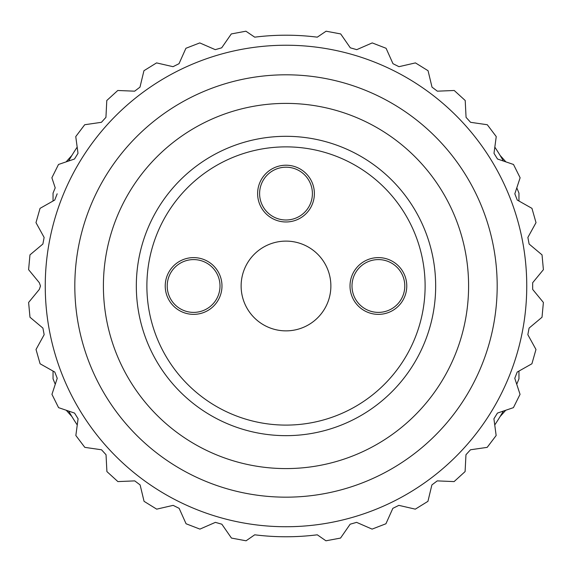 <?xml version="1.0" encoding="UTF-8"?>
<svg xmlns="http://www.w3.org/2000/svg" width="572" height="572" viewBox="0 0 572 572"><rect width="100%" height="100%" fill="white"/><g stroke="black" fill="none" stroke-linecap="round" stroke-linejoin="round"><path stroke-width="0.86" d="M54.748 200.057L53.039 201.022L53.039 193.143A250.779 250.779 0 0 1 55.212 187.873L51.88 177.778L58.501 164.471L74.482 159.023L78.006 153.325L75.754 136.594L84.706 124.732L101.416 122.315L105.934 117.36L106.792 100.5L117.775 90.49L134.642 91.177L139.99 87.137L143.937 70.721L156.564 62.899L173.023 66.681L179.022 63.692L185.914 48.284L199.771 42.914L215.251 49.65L221.693 47.819L231.31 33.934L245.91 31.203L254.712 37.166A250.779 250.779 0 0 1 317.288 37.166L326.09 31.203L340.69 33.934L350.307 47.819L356.749 49.65L372.229 42.914L386.086 48.284L392.978 63.692L398.977 66.681L415.436 62.899L428.063 70.721L432.01 87.137L437.358 91.177L454.225 90.49L465.208 100.5L466.066 117.36L470.584 122.315L487.294 124.732L496.246 136.594L493.993 153.325L497.518 159.023L513.499 164.471L520.12 177.778L514.829 193.808L517.252 200.057L531.953 208.351L536.014 222.644L527.877 237.43L529.107 244.022L542.034 254.876L543.4 269.669L532.675 282.711L532.675 289.418L543.393 302.459L542.013 317.253L529.079 328.099L527.842 334.692L535.978 349.485L531.91 363.771L517.202 372.057L514.771 378.307L520.048 394.344L513.427 407.643L497.44 413.084L493.915 418.776L496.153 435.514L487.194 447.361L470.484 449.778L465.966 454.726L465.093 471.585L454.111 481.588L437.244 480.888L431.889 484.927L427.935 501.337L415.301 509.151L398.848 505.362L392.842 508.351L385.936 523.759L372.086 529.114L356.606 522.365L350.157 524.202L340.54 538.073L325.933 540.797L317.288 534.806A250.779 250.779 0 0 1 254.712 534.806L246.067 540.797L231.46 538.073L221.843 524.202L215.394 522.365L199.914 529.114L186.064 523.759L179.158 508.351L173.152 505.362L156.699 509.151L144.065 501.337L140.111 484.927L134.756 480.888L117.889 481.588L106.907 471.585L106.035 454.726L101.516 449.778L84.806 447.361L75.847 435.514L78.085 418.776L74.56 413.084L58.573 407.643L51.952 394.344L57.229 378.307L54.798 372.057L40.09 363.771L36.022 349.485L44.158 334.692L42.921 328.099L29.987 317.253L28.607 302.459L39.325 289.418L40.476 285.986L39.325 282.711L28.6 269.669L29.966 254.876L42.893 244.022L44.123 237.43L35.986 222.644L40.047 208.351L54.748 200.057L57.171 193.808M74.482 159.023L68.561 161.039A250.779 250.779 0 0 1 77.177 147.126L78.006 153.325M493.993 153.325L494.823 147.126A250.779 250.779 0 0 1 503.439 161.039L497.518 159.023M514.829 193.808L516.788 187.873A250.779 250.779 0 0 1 518.961 193.143L518.961 201.022L517.252 200.057M517.202 372.057L518.961 371.064L518.961 378.828A250.779 250.779 0 0 1 516.731 384.248L514.771 378.307M497.44 413.084L503.36 411.068A250.779 250.779 0 0 1 494.744 424.975L493.915 418.776M505.862 161.869A291.198 291.198 0 0 0 500.142 155.477M71.858 155.477A291.198 291.198 0 0 0 66.138 161.869M66.266 410.26A291.198 291.198 0 0 0 71.858 416.502M500.142 416.502A291.198 291.198 0 0 0 505.734 410.26M74.818 285.986A211.182 211.182 0 0 1 391.591 103.096A211.182 211.182 0 0 1 391.591 468.876A211.182 211.182 0 0 1 74.818 285.986M78.085 418.776L77.256 424.975A250.779 250.779 0 0 1 68.64 411.068L74.56 413.084M57.229 378.307L55.269 384.248A250.779 250.779 0 0 1 53.039 378.828L53.039 371.064L54.798 372.057M103.403 285.986A182.597 182.597 0 0 1 377.298 127.856A182.597 182.597 0 0 1 377.298 444.122A182.597 182.597 0 0 1 103.403 285.986M136.322 285.986A149.678 149.678 0 0 1 360.839 156.363A149.678 149.678 0 0 1 360.839 415.608A149.678 149.678 0 0 1 136.322 285.986A149.678 149.678 0 0 1 360.839 156.363A149.678 149.678 0 0 1 360.839 415.608A149.678 149.678 0 0 1 136.322 285.986M241.127 285.986A44.873 44.873 0 0 1 286 241.112A44.873 44.873 0 0 1 330.873 285.986A44.873 44.873 0 0 1 286 330.866A44.873 44.873 0 0 1 241.127 285.986M314.378 193.593A28.378 28.378 0 0 0 286 165.215A28.378 28.378 0 0 0 257.622 193.593A28.378 28.378 0 0 0 286 221.972A28.378 28.378 0 0 0 314.378 193.593M165.229 285.986A28.378 28.378 0 0 1 207.793 261.411A28.378 28.378 0 0 1 207.793 310.56A28.378 28.378 0 0 1 165.229 285.986M350.014 285.986A28.378 28.378 0 0 1 392.585 261.411A28.378 28.378 0 0 1 392.585 310.56A28.378 28.378 0 0 1 350.014 285.986M259.602 193.593A26.398 26.398 0 0 1 299.199 170.735A26.398 26.398 0 0 1 299.199 216.459A26.398 26.398 0 0 1 259.602 193.593M351.995 285.986A26.398 26.398 0 0 1 391.591 263.127A26.398 26.398 0 0 1 391.591 308.851A26.398 26.398 0 0 1 351.995 285.986M167.21 285.986A26.398 26.398 0 0 1 206.807 263.127A26.398 26.398 0 0 1 206.807 308.851A26.398 26.398 0 0 1 167.21 285.986M45.252 285.986A240.748 240.748 0 0 1 406.377 77.492A240.748 240.748 0 0 1 406.377 494.48A240.748 240.748 0 0 1 45.252 285.986M146.882 285.986A139.118 139.118 0 0 1 355.555 165.508A139.118 139.118 0 0 1 355.555 406.463A139.118 139.118 0 0 1 146.882 285.986"/></g></svg>

